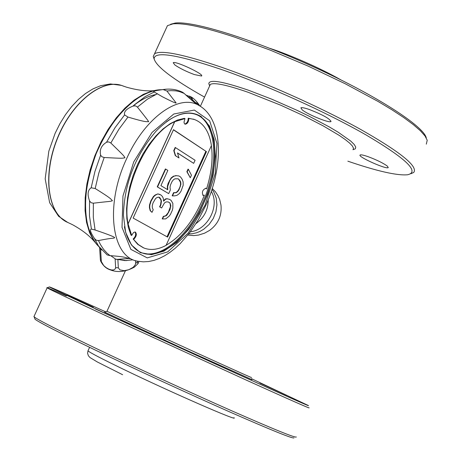 <?xml version="1.0" encoding="UTF-8"?>
<svg xmlns="http://www.w3.org/2000/svg" width="461" height="461" viewBox="0 0 461 461"><rect width="100%" height="100%" fill="white"/><g stroke="black" fill="none" stroke-linecap="round" stroke-linejoin="round"><path stroke-width="0.69" d="M212.262 188.474L215.535 191.909L218.157 196.011L219.724 199.676L220.992 205.128C221.96 215.633 218.139 224.063 209.542 230.425L204.546 233.191L198.524 235.07L193.672 235.6L187.869 235.052M106.964 311.273L141.579 327.592C189.022 349.547 257.549 380.653 251.066 377.317M352.976 149.75L353.506 148.24L352.383 145.999L349.599 143.071L345.197 139.516L339.25 135.407L323.265 125.916L303.131 115.515L280.835 105.246L248.323 92.356C226.726 84.887 214.06 82.248 210.325 84.438L209.669 85.879L208.81 83.666L209.444 85.314M99.392 247.257L93.923 241.011L89.538 232.609L86.547 222.404L85.078 210.665L85.187 197.734L86.893 183.991L90.154 169.844L94.885 155.737L100.936 142.109L108.116 129.374L116.207 117.924L124.943 108.099L134.065 100.181L143.279 94.378L152.326 90.823L162.479 89.613M165.701 169.089L165.384 168.962L157.23 186.843L168.691 193.626L170.351 189.984L170.028 187.137L170.553 184.798L171.976 181.669L173.348 179.848L174.903 178.805L178.13 178.799L179.986 180.608L180.764 182.418L180.891 184.475L178.954 189.897L177.594 191.713L176.056 192.761L173.906 192.784L172.495 195.896L174.644 195.867L177.018 195.314L179.444 193.487L181.029 191.159L183.196 185.236L183.126 181.893L182.176 179.312L180.562 176.984L178.897 175.946L176.327 175.681L173.93 176.2L171.469 178.027L169.861 180.372L167.666 186.377L167.758 189.753L160.906 185.639L167.844 170.42L165.701 169.089L157.547 186.97L168.691 193.626M157.23 186.843L157.547 186.97M160.14 194.525L157.864 193.902L155.49 195.107L153.657 196.703L151.058 201.192L149.813 205.133L149.727 207.744L150.517 210.844L152.015 212.354L153.213 209.732L152.389 207.934L152.234 205.86L153 202.978L155.593 198.501L157.172 197.429L158.947 197.141L159.811 197.648L161.05 199.705L161.431 201.255L160.86 204.886L159.909 206.977L161.621 207.969L164.421 203.001L165.983 201.941L168.156 201.895L169.844 202.892L170.824 205.433L170.017 209.548L167.003 214.999L166.11 215.794L163.707 216.382L162.52 218.981L165.776 218.871L169.106 216.209L170.466 214.388L172.345 210.251L172.869 207.94L172.84 203.341L171.025 200.299L169.337 199.296L167.406 198.818L165.66 199.106L163.62 201.209L163.286 198.368L162.479 196.57L161.004 195.032L158.181 194.029M100.769 261.375L100.389 259.895L103.708 265.565L106.157 267.657L108.738 269.115L111.285 269.939L113.625 269.973L115.308 268.809L115.63 267.68L118.339 267.835L119.9 269.875L124.136 270.688L128.809 269.72L133.183 267.299L135.246 264.793L135.661 263.364L137.401 262.05L137.355 261.099M137.401 262.05L138 263.652L139.003 261.427M192.416 99.766L192.139 98.274L190.768 96.971L185.622 94.908M198.167 104.97L198.922 105.448C179.375 93.341 145.042 117.399 126.729 158.492C104.474 205.341 111.602 258.004 138.242 261.289L143.359 261.842L148.626 261.531L153.968 260.384L159.333 258.442L164.669 255.757L169.948 252.363L175.122 248.318L180.165 243.656L189.707 232.701L198.293 219.914L205.646 205.767C223.873 166.248 223.331 118.921 198.922 105.448L199.619 105.846L199.325 105.431L197.354 103.316L194.657 102.244M167.406 198.818L169.337 199.296M175.514 147.566L174.079 150.712L175.618 155.766L178.995 157.933L177.473 152.902L193.678 163.355L195.084 160.267L175.197 147.439L173.762 150.591L175.301 155.645L178.995 157.933M188.347 169.25L187.172 171.832L190.289 177.762L191.459 175.197L188.347 169.25L188.036 169.129L186.861 171.705L187.172 171.832M107.073 254.864L110.018 255.642C118.598 256.241 123.905 256.91 125.939 257.641L130.209 258.73C131.379 258.287 127.127 258.5 117.44 259.376L115.728 259.203L110.732 255.665M98.487 240.573L96.257 240.233L94.453 238.493C90.529 232.477 89.509 229.336 91.411 229.077L95.081 229.993C109.067 234.712 115.555 237.317 114.553 237.807C112.449 238.781 114.731 237.306 98.487 240.573L100.469 244.595L103.552 249.303L107.09 253.233L110.018 255.642M89.555 200.852C87.187 194.427 87.723 190.07 91.169 187.783L95.185 188.514C112.15 199.071 110.179 198.564 112.426 200.696C109.678 201.716 112.449 200.921 93.358 203.203L91.013 202.69L89.555 200.852L89.463 215.76L91.411 229.077M154.193 92.004L153.83 91.86C153.104 91.474 154.4 90.967 157.725 90.339L163.102 89.543L166.911 91.007L176.148 102.97C175.785 103.35 171.244 101.299 162.52 96.827L154.193 92.004L145.134 96.654L134.526 104.705L133.033 106.07L135.436 105.817L137.418 107.096C145.601 117.325 149.324 122.2 148.575 121.716C145.728 121.45 146.759 122.638 127.962 117.059L124.603 114.922C123.704 111.7 126.516 108.744 133.033 106.07M100.631 155.126C99.403 149.733 101.374 145.44 106.543 142.247L108.646 141.879L110.83 143.014C125.017 156.867 123.433 155.317 124.96 157.754C121.819 158.29 124.493 158.59 104.18 157.506L101.835 156.734L100.631 155.126L94.96 171.417L91.169 187.783M161.667 89.734L155.645 90.298C132.146 96.326 112.351 117.365 96.263 153.421C81.885 192.698 81.81 222.738 96.049 243.535L99.029 246.744C82.698 231.843 80.796 191.983 95.796 154.573C110.663 117.111 139.522 89.411 161.678 89.728M206.447 151.646L173.497 129.685L133.148 218.082L167.608 237.104L206.447 151.646L173.434 129.823M177.502 153L193.678 163.355M158.872 197.152L160.739 199.578L161.12 201.123L160.549 204.759L160.86 204.886M161.12 201.123L161.431 201.255M168.063 201.895L169.844 202.892M178.897 175.946L176.327 175.681M186.861 171.705L190.289 177.762M169.533 202.765L170.449 203.906M194.554 119.537L188.244 118.2L187.984 120.454L187.247 122.125L185.846 123.681L184.752 124.021M188.244 118.2L188.877 118.437C188.612 122.004 187.35 123.928 185.103 124.205L184.25 123.323L184.02 122.09L184.982 118.575L174.644 121.716C147.088 133.673 121.07 190.422 128.054 223.764L174.644 121.716M128.054 223.764L131.667 235.45L131.045 235.185L128.36 227.573L126.856 218.652L126.579 208.672L127.559 197.919L129.772 186.722L133.16 175.416L137.614 164.358L143.008 153.876L149.168 144.299L155.904 135.909L163.004 128.953L170.259 123.623L177.439 120.056L184.348 118.339L184.982 118.575M176.01 175.56L173.93 176.2M201.463 117.025L209.415 125.939L214.111 139.441L215.356 156.233L213.132 175.013L207.634 194.392L199.29 212.976L188.693 229.411L176.592 242.486L163.857 251.164L151.444 254.685L140.334 252.634L131.466 245.01L125.628 232.281L123.415 215.402C124.309 183.645 135.263 155.495 156.267 130.953C173.578 113.521 188.647 108.796 201.457 116.783M124.407 226.697C127.374 241.916 134.018 250.888 144.345 253.619C162.958 258.529 189.01 235.888 203.099 204.114C219.136 169.706 218.698 128.746 200.979 117.025L198.184 115.371C189.022 111.072 178.43 113.204 166.415 121.762M144.345 253.619L143.29 253.32C161.949 258.241 188.053 235.571 202.166 203.75C218.854 168.046 217.586 125.501 198.178 115.365M202.794 195.262L204.356 195.182L203.076 195.424C201.624 192.174 202.552 189.782 205.86 188.244L206.545 188.924C211.513 173.169 213.126 158.757 211.38 145.688M205.612 188.186L206.545 188.924M135.085 232.01C136.272 234.274 135.626 236.608 133.154 239L138.34 244.572L143.838 247.978C150.505 250.582 157.921 249.712 166.087 245.367L211.438 145.561C209.196 131.42 203.364 122.678 193.931 119.33L188.877 118.437M131.667 235.45L133.379 232.736L134.295 232.137L135.401 232.085C136.992 234.125 136.45 236.516 133.782 239.265M173.613 176.073L171.158 177.9L171.469 178.027M128.135 223.798L174.725 121.744M166.133 245.269C182.13 235.755 194.87 219.056 204.356 195.182M143.262 247.736L137.718 244.307L133.154 239M197.619 104.601C196.225 104.146 191.724 100.412 184.112 93.393L182.55 92.235M187.368 96.556L190.652 97.939L196.974 104.163M170.138 203.779L170.461 206.586L168.288 212.527L165.799 215.667L163.707 216.382M164.479 216.221L164.79 216.347M166.692 214.872L167.003 214.999M168.288 212.527L168.599 212.654M163.396 216.255L162.214 218.848L162.52 218.981M160.549 204.759L159.598 206.845L159.909 206.977M177.975 178.776L178.966 179.317M167.02 236.775L205.825 151.404M159.598 206.845L161.621 207.969M157.864 193.902L155.173 194.98L153.346 196.576L150.747 201.065L149.502 205.001L149.416 207.611L150.2 210.712L152.015 212.354M167.095 198.691L165.349 198.979L163.574 200.812M171.158 177.9L168.115 183.38L167.355 186.25L167.441 189.563M178.655 179.196L180.453 182.291L180.579 184.354L180.055 186.676L178.643 189.771L177.283 191.586L175.745 192.635L173.595 192.663L172.178 195.769L172.495 195.896M100.389 259.895L99.611 247.545M101.328 261.341L100.533 248.715M115.63 267.68L115.129 258.955M118.339 267.835L117.883 259.797M135.661 263.364L135.522 260.598M165.799 215.667L166.11 215.794M169.706 209.421L170.017 209.548M170.461 206.586L170.772 206.718M170.512 205.306L170.824 205.433M160.739 199.578L161.05 199.705M159.494 197.521L159.811 197.648M150.2 210.712L150.517 210.844M149.416 207.611L149.727 207.744M149.502 205.001L149.813 205.133M150.747 201.065L151.058 201.192M151.225 200.011L151.542 200.137M153.346 196.576L153.657 196.703M155.173 194.98L155.49 195.107M165.349 198.979L165.66 199.106M167.355 186.25L167.666 186.377M168.115 183.38L168.432 183.507M169.544 180.245L169.861 180.372M173.595 192.663L173.906 192.784M175.745 192.635L176.056 192.761M177.283 191.586L177.594 191.713M178.643 189.771L178.954 189.897M180.055 186.676L180.366 186.797M180.579 184.354L180.891 184.475M180.453 182.291L180.764 182.418M179.675 180.487L179.986 180.608M175.301 155.645L175.618 155.766M173.762 150.591L174.079 150.712M104.705 312.143L183.173 348.747L251.913 379.628M353.045 149.687L355.345 148.817L355.754 147.071L354.221 144.477L350.746 141.083L338.247 132.261L329.529 127.052L308.288 115.769L296.371 110.018L271.696 99.155L248.306 90.166C222.386 81.309 209.219 79.142 208.81 83.666M105.598 311.809C67.139 294.395 48.393 286.114 49.373 286.961C52.571 288.949 115.567 318.303 187.373 351.173C259.226 384.071 313.676 408.492 308.127 405.426L251.568 378.712M259.889 383.039L286.696 395.382L259.889 383.039M93.353 307.233L66.857 295.046L93.353 307.233M213.022 362.513L190.595 352.354L213.022 362.513M347.853 161.183C377.196 171.198 397.094 175.727 407.559 174.771C420.057 171.976 406.216 158.693 366.022 134.923C326.48 112.259 266.354 85.072 221.24 69.421C176.961 54.536 154.579 50.975 154.101 58.726C156.072 66.453 172.892 79.246 204.551 97.104M387.28 166.052C383.16 163.085 376.937 160.019 368.61 156.861C363.769 155.15 360.94 154.527 360.122 155C357.287 156.613 386.71 169.775 388.26 167.585L387.28 166.052M174.961 65.03C179.974 68.43 186.428 71.605 194.335 74.555L201.532 76.025C204.822 74.509 175.059 60.535 173.203 62.736L174.961 65.03M309.44 109.545C304.623 107.886 301.771 107.321 300.883 107.839L302.203 109.874C307.775 114.564 329.598 123.427 330.923 121.514C329.926 118.765 322.763 114.777 309.44 109.545M139.47 328.97L95.277 308.928M66.419 295.997C52.03 289.612 45.57 286.892 47.051 287.831L47.131 287.877C50.86 289.969 71.017 299.517 107.603 316.523L246.612 380.262C289.698 399.739 310.518 408.919 309.089 407.812M410.843 173.745L413.736 172.437C418.317 166.398 400.177 151.813 359.315 128.682C319.496 106.704 263.669 81.851 221.199 67.139C183.224 54.271 161.004 49.817 154.544 53.77L153.248 56.478L154.147 59.123M296.337 436.953C296.002 438.302 274.226 429.485 231.007 410.492C189.189 392.023 133.909 366.57 93.612 347.242C58.397 330.301 38.597 320.205 34.218 316.943L34.154 316.165M294.003 437.823C293.594 439.177 272.048 430.493 229.365 411.765C188.071 393.55 133.534 368.431 93.756 349.323C58.985 332.571 39.427 322.55 35.071 319.277L34.771 318.453M166.006 28.801L167.452 25.637L172.979 23.857C183.927 22.808 204.551 27.251 234.845 37.191L270.33 50.168L308.294 66.171L345.312 83.798L378.055 101.443L391.913 109.776L403.727 117.543L413.275 124.597L420.415 130.797L425.071 136.047L427.22 140.265L426.31 144.149M170.616 24.254L175.215 23.05C193.251 20.716 253.821 39.485 315.157 67.594C376.551 95.652 423.907 126.268 426.281 137.948M155.415 94.632C148.131 96.072 140.663 99.887 133.01 106.076M211.985 189.35L213.777 191.978L216.203 198.04L216.941 204.822L215.932 211.83L213.247 218.554L209.069 224.501L203.716 229.244L199.895 231.462L196.524 232.793L192.214 233.744L188.774 233.911M123.969 86.328L121.6 85.446C101.587 78.745 71.766 102.67 57.4 138.623C42.798 174.477 47.592 212.607 66.574 221.879L72.475 224.674C81.701 229.739 88.846 235.185 93.923 241.011M94.453 238.493L98.608 246.157L101.697 250.052M167.545 89.123L162.606 89.595M124.603 114.922L115.025 127.703L106.543 142.247M123.842 86.288L121.45 85.394C101.161 78.572 70.838 103.327 56.697 139.954C42.303 176.482 48.111 214.521 67.911 222.519M205.03 205.22L215.235 173.469L216.947 143.463L209.64 120.782L194.358 110.058L173.791 114.005L152.026 132.451L133.73 161.886L122.96 196.011L122.021 227.365L130.849 249.372L147.261 257.895L167.712 251.879L188.209 233.053L205.03 205.22M127.962 117.059L118.903 129.247L110.83 143.014M157.472 93.727L147.451 99.144L137.418 107.096M184.112 93.393L179.583 91.635L175.964 90.875L170.887 90.621L166.911 91.007M193.937 101.57L190.946 98.256M117.44 259.376L124.954 260.621L132.999 259.825M93.358 203.203L93.306 217.315L95.081 229.993M104.18 157.506L98.838 172.973L95.185 188.514M196.098 223.504C204.211 217.569 208.239 209.674 208.193 199.82M190.416 231.762C207.663 230.016 220.122 205.923 211.299 191.424M233.958 417.678C239.922 422.42 170.046 391.885 122.384 368.777C101.426 358.623 89.958 352.648 87.982 350.844L88.132 350.516M106.94 311.336L125.334 270.964M200.362 106.301L210.325 84.438M152.326 90.823C144.938 91.169 136.289 89.941 126.377 87.141L121.45 85.394L110.433 83.937L100.584 85.711L92.978 88.887L85.544 93.502L78.405 99.443L71.668 106.566L65.462 114.72L59.895 123.732L55.09 133.402L48.82 151.202L45.184 178.851L49.644 202.719L58.587 216.261L67.64 222.398M138.018 263.646L134.341 267.15C125.657 271.834 117.693 272.762 110.45 269.933C106.197 268.636 102.901 265.611 100.55 260.868M189.2 96.101C192.623 97.185 196.196 100.498 199.924 106.03M96.049 243.535L107.206 254.956M157.725 90.339L155.645 90.298M193.931 119.33L193.297 119.094M162.52 96.827L161.955 96.499M163.102 89.543C170.247 88.472 176.799 89.399 182.752 92.333M190.768 98.055L192.514 99.876M126.787 260.615L115.965 259.278M106.906 311.319L104.601 312.183M49.373 286.961L47.051 287.831M154.101 58.726L153.248 56.478M201.664 75.725L201.532 76.025M331.061 121.208L330.923 121.514M33.912 316.69L47.131 287.877M154.544 53.77L167.452 25.637M35.071 319.277L34.218 316.943M122.609 374.712L97.185 361.891L89.987 357.54L88.374 355.731L87.596 353.328L87.982 350.844L89.59 347.317M175.215 23.05L172.979 23.857M269.898 48.365C287.56 53.989 319.617 67.669 340.858 79.862"/></g></svg>
